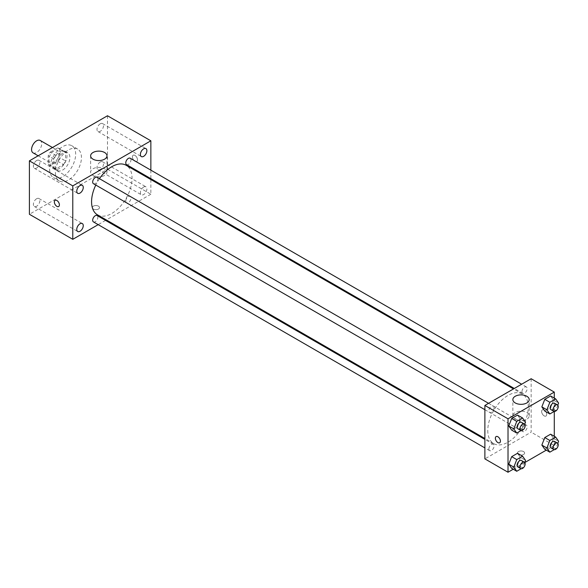 <?xml version="1.0" encoding="UTF-8"?>
<svg xmlns="http://www.w3.org/2000/svg" width="588" height="588" viewBox="0 0 588 588"><rect width="100%" height="100%" fill="white"/><g stroke="black" fill="none" stroke-linecap="round" stroke-linejoin="round"><path stroke-width="0.44" stroke-dasharray="2.94 2.21" d="M33.053 152.851A7.159 4.131 120 0 0 40.212 148.72A7.159 4.131 120 0 0 40.212 140.458M48.922 159.591A7.159 4.131 120 0 0 50.406 162.869A7.159 4.131 120 0 0 57.558 158.738A7.159 4.131 120 0 0 57.558 150.469A7.159 4.131 120 0 0 52.045 152.388A7.159 4.131 120 0 0 48.922 159.591M50.274 152.138L57.69 147.853A9.717 5.608 120 0 1 58.837 148.257A9.717 5.608 120 0 1 59.763 149.051L59.763 157.613A9.717 5.608 120 0 1 57.69 161.208L50.274 165.493A9.717 5.608 120 0 1 49.12 165.088A9.717 5.608 120 0 1 48.201 164.295L48.201 155.724A9.717 5.608 120 0 1 50.274 152.138L56.058 155.475L63.475 151.189L57.69 147.853M57.69 161.208L63.475 164.544L56.058 168.829L50.274 165.493M48.201 164.295L53.978 167.631L53.978 159.069L48.201 155.724M53.978 167.631A9.717 5.608 120 0 0 54.904 168.425A9.717 5.608 120 0 0 56.058 168.829M63.475 164.544A9.717 5.608 120 0 0 65.547 160.958L59.763 157.613M63.475 151.189A9.717 5.608 120 0 1 64.621 151.594A9.717 5.608 120 0 1 65.547 152.388L65.547 160.958M56.058 155.475A9.717 5.608 120 0 0 53.978 159.069M59.763 168.359A10.224 5.902 -60 0 1 54.655 168.866A10.224 5.902 -60 0 1 54.655 157.062A10.224 5.902 -60 0 1 64.878 151.153A10.224 5.902 -60 0 1 66.444 159.348A10.224 5.902 -60 0 1 59.763 168.359M62.659 170.028A10.224 5.902 120 0 0 69.34 161.016A10.224 5.902 120 0 0 67.767 152.829A10.224 5.902 120 0 0 59.888 155.563A10.224 5.902 120 0 0 55.426 165.853A10.224 5.902 120 0 0 57.543 170.535A10.224 5.902 120 0 0 62.659 170.028M65.547 152.388L59.763 149.051M49.642 169.197A18.404 10.628 120 0 0 53.457 177.62A18.404 10.628 120 0 0 71.861 166.992A18.404 10.628 120 0 0 71.861 145.743A18.404 10.628 120 0 0 57.675 150.675A18.404 10.628 120 0 0 49.642 169.197M55.426 172.534A18.404 10.628 120 0 0 59.241 180.957A18.404 10.628 120 0 0 77.645 170.329A18.404 10.628 120 0 0 77.645 149.08A18.404 10.628 120 0 0 63.46 154.012A18.404 10.628 120 0 0 55.426 172.534M100.254 123.796A4.594 2.653 120 0 0 97.248 127.853A4.594 2.653 120 0 0 97.953 131.536A4.594 2.653 120 0 0 102.555 128.882A4.594 2.653 120 0 0 102.555 123.568A4.594 2.653 120 0 0 100.254 123.796M36.632 160.531A4.594 2.653 120 0 0 33.626 164.581A4.594 2.653 120 0 0 34.332 168.264A4.594 2.653 120 0 0 38.926 165.61A4.594 2.653 120 0 0 38.926 160.303A4.594 2.653 120 0 0 36.632 160.531M36.632 198.737A4.594 2.653 120 0 0 33.626 202.786A4.594 2.653 120 0 0 34.332 206.469A4.594 2.653 120 0 0 38.926 203.816A4.594 2.653 120 0 0 38.926 198.509A4.594 2.653 120 0 0 36.632 198.737M100.254 162.001A4.594 2.653 120 0 0 97.248 166.051A4.594 2.653 120 0 0 97.953 169.734A4.594 2.653 120 0 0 102.555 167.08A4.594 2.653 120 0 0 102.555 161.773A4.594 2.653 120 0 0 100.254 162.001M107.479 115.763L107.479 169.197L29.4 214.275M143.634 187.043A4.594 2.653 120 0 0 140.628 191.1A4.594 2.653 120 0 0 141.333 194.782A4.594 2.653 120 0 0 145.927 192.129A4.594 2.653 120 0 0 145.927 186.815A4.594 2.653 120 0 0 143.634 187.043M104.591 175.444A8.181 4.726 180 0 1 95.675 176.466A8.181 4.726 180 0 1 90.626 172.108A8.181 4.726 180 0 1 98.806 167.382A8.181 4.726 180 0 1 106.987 172.108A8.181 4.726 180 0 1 104.591 175.444M150.859 179.546L150.859 194.238L107.479 169.197M150.859 194.238L106.325 219.949M105.553 220.397L98.189 224.645M98.446 206.138A3.579 2.065 180 0 1 99.497 207.593A3.579 2.065 180 0 1 95.918 209.659A3.579 2.065 180 0 1 92.338 207.593A3.579 2.065 180 0 1 94.543 205.69A3.579 2.065 180 0 1 98.446 206.138A3.579 2.065 180 0 1 99.497 207.593A3.579 2.065 180 0 1 95.918 209.659A3.579 2.065 180 0 1 92.338 207.593A3.579 2.065 180 0 1 94.543 205.682A3.579 2.065 180 0 1 98.446 206.131M55.088 200.324L55.081 200.324A3.579 2.065 60 0 1 57.845 201.28A3.579 2.065 60 0 1 59.403 204.881A3.579 2.065 60 0 1 58.668 206.52L58.66 206.52M150.859 170.153L150.859 178.656M132.425 156.878A3.579 2.065 -120 0 0 133.99 160.48A3.579 2.065 -120 0 0 136.747 161.443A3.579 2.065 -120 0 0 136.747 157.305A3.579 2.065 -120 0 0 133.167 155.239A3.579 2.065 -120 0 0 132.425 156.878A3.579 2.065 -120 0 0 133.983 160.48A3.579 2.065 -120 0 0 136.747 161.443A3.579 2.065 -120 0 0 136.747 157.312A3.579 2.065 -120 0 0 133.167 155.239A3.579 2.065 -120 0 0 132.425 156.878M126.523 164.603A3.682 2.124 120 0 0 130.205 162.472A3.682 2.124 120 0 0 130.205 158.223M93.441 221.904A3.682 2.124 120 0 0 97.116 219.78A3.682 2.124 120 0 0 97.116 215.531M125.758 201.118A3.682 2.124 120 0 0 126.523 202.801A3.682 2.124 120 0 0 130.205 200.677A3.682 2.124 120 0 0 130.205 196.429A3.682 2.124 120 0 0 127.368 197.414A3.682 2.124 120 0 0 125.758 201.118M93.441 183.699A3.682 2.124 120 0 0 96.278 182.714A3.682 2.124 120 0 0 97.88 179.009A3.682 2.124 120 0 0 97.116 177.326M97.505 214.855A28.628 16.53 120 0 0 126.133 198.325A28.628 16.53 120 0 0 126.133 165.272M99.468 178.678A28.628 16.53 120 0 0 95.785 185.058M487.775 430.497A28.628 16.53 120 0 0 493.707 443.602A28.628 16.53 120 0 0 522.335 427.072A28.628 16.53 120 0 0 522.335 394.011A28.628 16.53 120 0 0 500.27 401.685A28.628 16.53 120 0 0 487.775 430.497M494.082 407.756A3.682 2.124 -60 0 1 492.472 411.46A3.682 2.124 -60 0 1 489.635 412.445A3.682 2.124 -60 0 1 489.635 408.19A3.682 2.124 -60 0 1 493.317 406.065A3.682 2.124 -60 0 1 494.082 407.756M521.96 429.857A3.682 2.124 120 0 0 522.717 431.548A3.682 2.124 120 0 0 526.4 429.416A3.682 2.124 120 0 0 526.4 425.168A3.682 2.124 120 0 0 523.563 426.153A3.682 2.124 120 0 0 521.96 429.857M488.871 448.96A3.682 2.124 120 0 0 489.635 450.643A3.682 2.124 120 0 0 493.317 448.519A3.682 2.124 120 0 0 493.317 444.271A3.682 2.124 120 0 0 490.48 445.256A3.682 2.124 120 0 0 488.871 448.96M521.96 391.659A3.682 2.124 120 0 0 522.717 393.343A3.682 2.124 120 0 0 526.4 391.218A3.682 2.124 120 0 0 526.4 386.97A3.682 2.124 120 0 0 523.563 387.955A3.682 2.124 120 0 0 521.96 391.659M531.155 378.731L531.155 432.165L484.88 458.875M554.286 436.303L554.286 445.52L531.155 432.165M554.286 445.52L546.303 450.129M524.783 462.558L513.221 469.231M518.498 454.495A3.579 2.065 0 0 0 522.401 454.943A3.579 2.065 0 0 0 524.614 453.032A3.579 2.065 0 0 0 521.034 450.967A3.579 2.065 0 0 0 517.455 453.032A3.579 2.065 0 0 0 518.498 454.495A3.579 2.065 0 0 0 522.401 454.943A3.579 2.065 0 0 0 524.614 453.032A3.579 2.065 0 0 0 521.034 450.967A3.579 2.065 0 0 0 517.455 453.032A3.579 2.065 0 0 0 518.498 454.495M553.536 400.141L550.618 395.981L553.536 400.141L550.618 407.668L544.775 411.041L550.618 407.668L553.536 400.141L558.6 403.059M520.453 457.442L517.536 453.282L520.453 457.442L517.536 464.976L511.692 468.349L517.536 464.976L520.453 457.442L525.518 460.36M554.286 398.098L554.286 411.453M553.536 438.339L550.618 434.187L553.536 438.339L550.618 445.873L544.775 449.247L550.618 445.873L553.536 438.339L558.6 441.265M520.453 419.237L517.536 415.084L520.453 419.237L517.536 426.77L511.692 430.144L517.536 426.77L520.453 419.237L525.518 422.162M541.636 411.504A3.579 2.065 -120 0 0 543.202 415.106A3.579 2.065 -120 0 0 545.958 416.061A3.579 2.065 -120 0 0 545.958 411.931A3.579 2.065 -120 0 0 542.379 409.865A3.579 2.065 -120 0 0 541.636 411.504A3.579 2.065 -120 0 0 543.194 415.106A3.579 2.065 -120 0 0 545.951 416.061A3.579 2.065 -120 0 0 545.951 411.931A3.579 2.065 -120 0 0 542.379 409.865A3.579 2.065 -120 0 0 541.636 411.504M496.103 436.575L496.11 436.575A3.579 2.065 60 0 1 498.867 437.538A3.579 2.065 60 0 1 500.432 441.14A3.579 2.065 60 0 1 499.69 442.771L499.682 442.779M515.25 419.215A8.181 4.726 180 0 1 512.854 415.878A8.181 4.726 180 0 1 521.034 411.152A8.181 4.726 180 0 1 529.215 415.878A8.181 4.726 180 0 1 524.165 420.236A8.181 4.726 180 0 1 515.25 419.215M524.702 424.257L522.592 429.688L521.122 430.541M517.83 428.725A3.682 2.124 120 0 0 521.512 426.594A3.682 2.124 120 0 0 521.512 422.346M522.592 429.688L517.536 426.77M557.784 405.154L555.675 410.593L554.212 411.438M550.919 409.623A3.682 2.124 120 0 0 554.594 407.499A3.682 2.124 120 0 0 554.594 403.243M555.675 410.593L550.618 407.668M524.702 462.462L522.592 467.894L521.122 468.739M517.83 466.923A3.682 2.124 120 0 0 521.512 464.799A3.682 2.124 120 0 0 521.512 460.551M522.592 467.894L517.536 464.976M557.784 443.359L555.675 448.791L554.212 449.644M550.919 447.821A3.682 2.124 120 0 0 554.594 445.697A3.682 2.124 120 0 0 554.594 441.448M555.675 448.791L550.618 445.873M38.146 155.791L50.406 162.869M52.464 147.529L57.558 150.469M67.767 152.829L64.878 151.153M57.543 170.535L54.655 168.866M64.621 151.594L58.837 148.257M54.904 168.425L49.12 165.088M77.645 149.08L71.861 145.743M59.241 180.957L53.457 177.62M97.953 131.536L141.333 156.577M102.555 123.568L145.927 148.617M34.332 168.264L77.712 193.312M38.926 160.303L82.305 185.345M34.332 206.469L77.712 231.51M38.926 198.509L82.305 223.55M97.953 169.734L141.333 194.782M102.555 161.773L145.927 186.815M90.626 155.835L90.626 172.108M106.987 155.835L106.987 172.108M522.335 394.011L513.508 388.918M493.707 443.602L484.88 438.508M484.88 409.696L489.635 412.445M488.562 403.324L493.317 406.065M526.4 425.168L130.205 196.429M522.717 431.548L126.523 202.801M493.317 444.271L484.88 439.398M489.635 450.643L484.88 447.902M526.4 386.97L521.644 384.221M522.717 393.343L514.287 388.477M529.215 415.878L529.215 399.605M512.854 415.878L512.854 399.605"/><path stroke-width="0.88" d="M52.464 147.529L40.212 140.458A7.159 4.131 120 0 0 34.692 142.369A7.159 4.131 120 0 0 31.568 149.572A7.159 4.131 120 0 0 33.053 152.851L38.146 155.791M98.189 224.645L72.78 239.316L29.4 214.275L29.4 160.847L107.479 115.763L150.859 140.811L150.859 170.153M143.634 148.845A4.594 2.653 120 0 0 140.628 152.895A4.594 2.653 120 0 0 141.333 156.577A4.594 2.653 120 0 0 145.927 153.924A4.594 2.653 120 0 0 145.927 148.617A4.594 2.653 120 0 0 143.634 148.845M80.012 185.573A4.594 2.653 120 0 0 77.006 189.63A4.594 2.653 120 0 0 77.712 193.312A4.594 2.653 120 0 0 82.305 190.659A4.594 2.653 120 0 0 82.305 185.345A4.594 2.653 120 0 0 80.012 185.573M80.012 223.778A4.594 2.653 120 0 0 77.006 227.828A4.594 2.653 120 0 0 77.712 231.51A4.594 2.653 120 0 0 82.305 228.857A4.594 2.653 120 0 0 82.305 223.55A4.594 2.653 120 0 0 80.012 223.778M72.78 239.316L72.78 185.889L29.4 160.847M72.78 185.889L150.859 140.811M104.591 159.172A8.181 4.726 180 0 1 95.675 160.201A8.181 4.726 180 0 1 90.626 155.835A8.181 4.726 180 0 1 98.806 151.116A8.181 4.726 180 0 1 106.987 155.835A8.181 4.726 180 0 1 104.591 159.172M106.325 219.949L105.553 220.397M59.403 204.881A3.579 2.065 60 0 1 58.66 206.52A3.579 2.065 60 0 1 55.081 204.455A3.579 2.065 60 0 1 55.081 200.324A3.579 2.065 60 0 1 57.845 201.28A3.579 2.065 60 0 1 59.403 204.881M58.668 206.52A3.579 2.065 60 0 1 55.088 204.455A3.579 2.065 60 0 1 55.088 200.324M150.859 178.656L150.859 179.546M521.644 384.221L130.205 158.223A3.682 2.124 120 0 0 128.36 158.407A3.682 2.124 120 0 0 125.758 162.913A3.682 2.124 120 0 0 126.523 164.603L514.287 388.477M484.88 439.398L97.116 215.531A3.682 2.124 120 0 0 95.278 215.708A3.682 2.124 120 0 0 92.676 220.221A3.682 2.124 120 0 0 93.441 221.904L484.88 447.902M488.562 403.324L97.116 177.326A3.682 2.124 120 0 0 95.278 177.51A3.682 2.124 120 0 0 92.875 180.751A3.682 2.124 120 0 0 93.441 183.699L484.88 409.696M95.785 185.058A28.628 16.53 120 0 0 91.574 201.75A28.628 16.53 120 0 0 97.505 214.855L484.88 438.508M513.508 388.918L126.133 165.272A28.628 16.53 120 0 0 99.468 178.678M513.221 469.231L508.017 472.238L484.88 458.875L484.88 405.448L531.155 378.731L554.286 392.093L554.286 398.098M546.303 450.129L524.783 462.558M544.775 411.041L541.849 406.889L544.775 399.355L550.618 395.981L544.775 399.355L541.849 406.889L544.775 411.041L549.831 413.967L546.913 409.807L549.831 402.28L555.675 398.907L558.6 403.059L557.784 405.154M511.692 468.349L508.767 464.189L511.692 456.655L517.536 453.282L511.692 456.655L508.767 464.189L511.692 468.349L516.749 471.267L513.831 467.115L516.749 459.581L522.592 456.207L525.518 460.36L524.702 462.462M554.286 411.453L554.286 436.303M508.017 472.238L508.017 418.803L554.286 392.093M544.775 449.247L541.849 445.087L544.775 437.56L550.618 434.187L544.775 437.56L541.849 445.087L544.775 449.247L549.831 452.165L546.913 448.012L549.831 440.478L555.675 437.105L558.6 441.265L557.784 443.359M511.692 430.144L508.767 425.984L511.692 418.458L517.536 415.084L511.692 418.458L508.767 425.984L511.692 430.144L516.749 433.069L513.831 428.909L516.749 421.375L522.592 418.002L525.518 422.162L524.702 424.257M508.017 418.803L484.88 405.448M515.25 402.942A8.181 4.726 180 0 1 512.854 399.605A8.181 4.726 180 0 1 521.034 394.886A8.181 4.726 180 0 1 529.215 399.605A8.181 4.726 180 0 1 524.165 403.971A8.181 4.726 180 0 1 515.25 402.942M500.425 441.14A3.579 2.065 60 0 1 499.682 442.779A3.579 2.065 60 0 1 496.103 440.713A3.579 2.065 60 0 1 496.103 436.575A3.579 2.065 60 0 1 498.867 437.538A3.579 2.065 60 0 1 500.425 441.14M499.69 442.771A3.579 2.065 60 0 1 496.11 440.706A3.579 2.065 60 0 1 496.11 436.575M521.122 430.541L516.749 433.069M524.408 424.014L521.512 422.346A3.682 2.124 120 0 0 518.675 423.331A3.682 2.124 120 0 0 517.072 427.035A3.682 2.124 120 0 0 517.83 428.725L520.725 430.394A3.682 2.124 120 0 0 524.408 428.27A3.682 2.124 120 0 0 524.408 424.014A3.682 2.124 120 0 0 521.571 425.006A3.682 2.124 120 0 0 519.961 428.711A3.682 2.124 120 0 0 520.725 430.394M513.831 428.909L508.767 425.984M516.749 421.375L511.692 418.458M522.592 418.002L517.536 415.084M554.212 411.438L549.831 413.967M557.49 404.919L554.594 403.243A3.682 2.124 120 0 0 551.757 404.235A3.682 2.124 120 0 0 550.155 407.94A3.682 2.124 120 0 0 550.919 409.623L553.808 411.291A3.682 2.124 120 0 0 557.49 409.167A3.682 2.124 120 0 0 557.49 404.919A3.682 2.124 120 0 0 554.653 405.904A3.682 2.124 120 0 0 553.043 409.608A3.682 2.124 120 0 0 553.808 411.291M546.913 409.807L541.849 406.889M549.831 402.28L544.775 399.355M555.675 398.907L550.618 395.981M521.122 468.739L516.749 471.267M524.408 462.219L521.512 460.551A3.682 2.124 120 0 0 518.675 461.536A3.682 2.124 120 0 0 517.072 465.24A3.682 2.124 120 0 0 517.83 466.923L520.725 468.592A3.682 2.124 120 0 0 524.408 466.468A3.682 2.124 120 0 0 524.408 462.219A3.682 2.124 120 0 0 521.571 463.204A3.682 2.124 120 0 0 519.961 466.909A3.682 2.124 120 0 0 520.725 468.592M513.831 467.115L508.767 464.189M516.749 459.581L511.692 456.655M522.592 456.207L517.536 453.282M554.212 449.644L549.831 452.165M557.49 443.117L554.594 441.448A3.682 2.124 120 0 0 551.757 442.433A3.682 2.124 120 0 0 550.155 446.138A3.682 2.124 120 0 0 550.919 447.821L553.808 449.497A3.682 2.124 120 0 0 557.49 447.365A3.682 2.124 120 0 0 557.49 443.117A3.682 2.124 120 0 0 554.653 444.102A3.682 2.124 120 0 0 553.043 447.806A3.682 2.124 120 0 0 553.808 449.497M546.913 448.012L541.849 445.087M549.831 440.478L544.775 437.56M555.675 437.105L550.618 434.187"/></g></svg>
